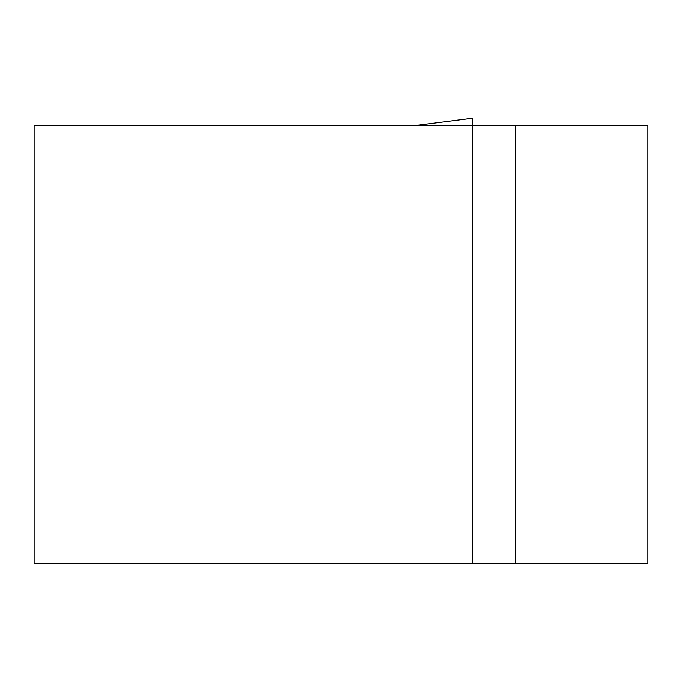 <?xml version="1.0" encoding="UTF-8"?>
<svg xmlns="http://www.w3.org/2000/svg" width="682" height="682" viewBox="0 0 682 682"><rect width="100%" height="100%" fill="white"/><g stroke="black" fill="none" stroke-linecap="round" stroke-linejoin="round"><path stroke-width="1.02" d="M472.532 563.724L647.9 563.724L647.9 125.292L34.1 125.292L34.1 563.724L472.532 563.724L472.532 118.276L417.375 125.292M472.532 119.682L472.532 125.241L472.532 119.682M515.208 563.724L515.208 125.292M472.106 125.292L472.532 125.241M472.515 118.276L417.341 125.292"/></g></svg>
